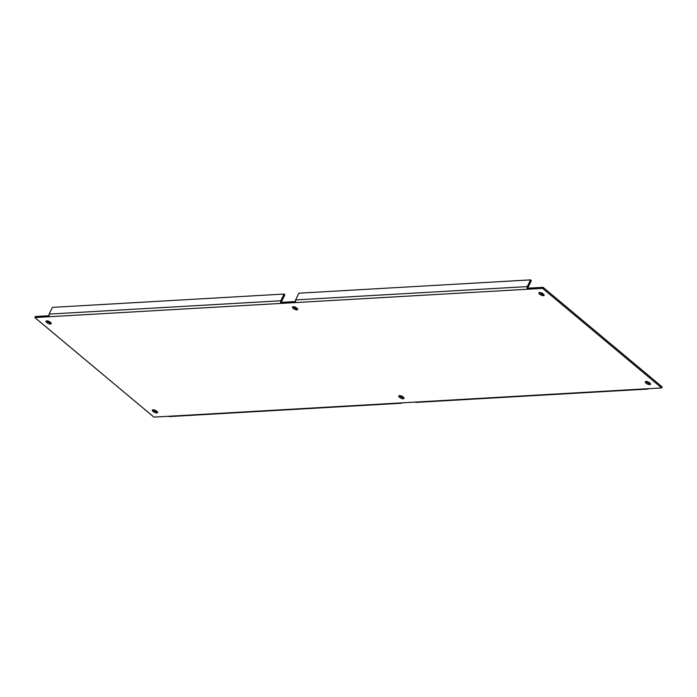 <?xml version="1.0" encoding="UTF-8"?>
<svg xmlns="http://www.w3.org/2000/svg" width="697" height="697" viewBox="0 0 697 697"><rect width="100%" height="100%" fill="white"/><g stroke="black" fill="none" stroke-linecap="round" stroke-linejoin="round"><path stroke-width="1.05" d="M46.76 322.554A2.893 1.08 25.7 0 1 46.002 321.195A2.893 1.08 25.7 0 1 47.805 321.003A2.893 1.08 25.7 0 1 50.463 322.345A2.893 1.08 25.7 0 1 51.221 323.704A2.893 1.08 25.7 0 1 49.417 323.905A2.893 1.08 25.7 0 1 46.76 322.554M51.064 322.981A2.893 1.08 25.7 0 1 47.265 321.509A2.893 1.08 25.7 0 1 46.664 320.864M293.219 308.388A2.893 1.08 25.7 0 1 292.461 307.02A2.893 1.08 25.7 0 1 294.256 306.828A2.893 1.08 25.7 0 1 296.913 308.17A2.893 1.08 25.7 0 1 297.671 309.538A2.893 1.08 25.7 0 1 295.877 309.729A2.893 1.08 25.7 0 1 293.219 308.388M297.514 308.815A2.893 1.08 25.7 0 1 293.725 307.333A2.893 1.08 25.7 0 1 293.123 306.697M539.678 294.212A2.893 1.08 25.7 0 1 538.92 292.853A2.893 1.08 25.7 0 1 540.715 292.653A2.893 1.08 25.7 0 1 543.372 294.003A2.893 1.08 25.7 0 1 544.13 295.362A2.893 1.08 25.7 0 1 542.336 295.554A2.893 1.08 25.7 0 1 539.678 294.212M543.974 294.639A2.893 1.08 25.7 0 1 540.184 293.158A2.893 1.08 25.7 0 1 539.583 292.522M153.122 411.483A2.893 1.08 25.7 0 1 152.364 410.124A2.893 1.08 25.7 0 1 154.159 409.923A2.893 1.08 25.7 0 1 156.816 411.274A2.893 1.08 25.7 0 1 157.574 412.633A2.893 1.08 25.7 0 1 155.78 412.824A2.893 1.08 25.7 0 1 153.122 411.483M157.417 411.91A2.893 1.08 25.7 0 1 153.628 410.428A2.893 1.08 25.7 0 1 153.026 409.792M399.573 397.316A2.893 1.08 25.7 0 1 398.815 395.948A2.893 1.08 25.7 0 1 400.618 395.757A2.893 1.08 25.7 0 1 403.275 397.098A2.893 1.08 25.7 0 1 404.033 398.457A2.893 1.08 25.7 0 1 402.23 398.658A2.893 1.08 25.7 0 1 399.573 397.316M403.877 397.734A2.893 1.08 25.7 0 1 400.087 396.262A2.893 1.08 25.7 0 1 399.486 395.626M646.032 383.141A2.893 1.08 25.7 0 1 645.274 381.782A2.893 1.08 25.7 0 1 647.077 381.581A2.893 1.08 25.7 0 1 649.735 382.923A2.893 1.08 25.7 0 1 650.493 384.291A2.893 1.08 25.7 0 1 648.689 384.483A2.893 1.08 25.7 0 1 646.032 383.141M650.336 383.568A2.893 1.08 25.7 0 1 646.537 382.087A2.893 1.08 25.7 0 1 645.936 381.451M542.58 288.366L661.645 387.924L662.15 386.87L543.085 287.312L528.274 288.166L527.768 289.22L542.58 288.366L543.085 287.312M49.051 315.724L35.355 316.508L34.85 317.562L49.661 316.708A1.891 1.455 -93.3 0 1 49.182 314.094L52.414 307.377L284.062 294.056L284.881 294.744L281.649 301.461A0.636 0.488 -93.3 0 0 281.815 302.341L281.309 303.387L296.12 302.542A1.891 1.455 86.7 0 1 295.641 299.919L298.865 293.202L530.522 279.88L527.289 286.598A1.891 1.455 86.7 0 0 527.768 289.22L296.12 302.542M295.511 301.548L281.815 302.341M661.645 387.924L646.833 388.769A1.891 1.455 86.7 0 0 647.705 389.083A1.891 1.455 86.7 0 0 648.532 388.673M647.705 389.083L416.057 402.404A1.891 1.455 86.7 0 1 415.185 402.091L400.374 402.944A1.891 1.455 -93.3 0 0 401.245 403.249A1.891 1.455 -93.3 0 0 402.073 402.849M401.245 403.249L169.598 416.571A1.891 1.455 -93.3 0 1 168.726 416.266L153.915 417.12L34.85 317.562M528.274 288.166A0.636 0.488 -93.3 0 1 528.108 287.286L531.341 280.569L530.522 279.88M49.661 316.708L281.309 303.387A1.891 1.455 -93.3 0 1 280.83 300.773L284.062 294.056M415.185 402.091L646.833 388.769M168.726 416.266L400.374 402.944M280.83 300.773L49.182 314.094M527.289 286.598L295.641 299.919"/></g></svg>
